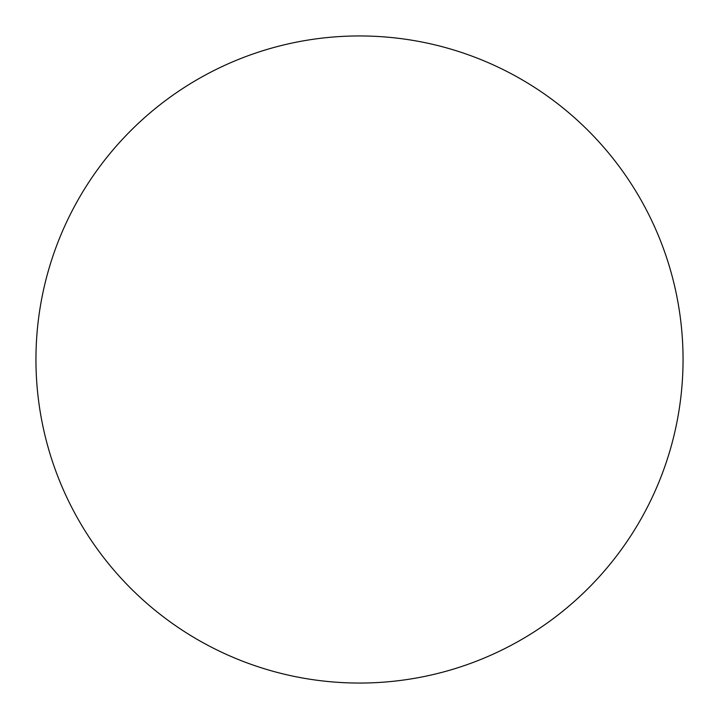 <?xml version="1.0" encoding="UTF-8"?>
<svg xmlns="http://www.w3.org/2000/svg" width="719" height="719" viewBox="0 0 719 719"><rect width="100%" height="100%" fill="white"/><g stroke="black" fill="none" stroke-linecap="round" stroke-linejoin="round"><path stroke-width="0.54" stroke-dasharray="3.6 2.7" d="M683.05 359.5A323.55 323.55 0 0 0 359.5 35.95A323.55 323.55 0 0 0 35.95 359.5A323.55 323.55 0 0 0 359.5 683.05A323.55 323.55 0 0 0 683.05 359.5"/><path stroke-width="1.08" d="M359.5 35.95A323.55 323.55 0 0 0 35.95 359.5A323.55 323.55 0 0 0 359.5 683.05A323.55 323.55 0 0 0 683.05 359.5A323.55 323.55 0 0 0 359.5 35.95"/></g></svg>
